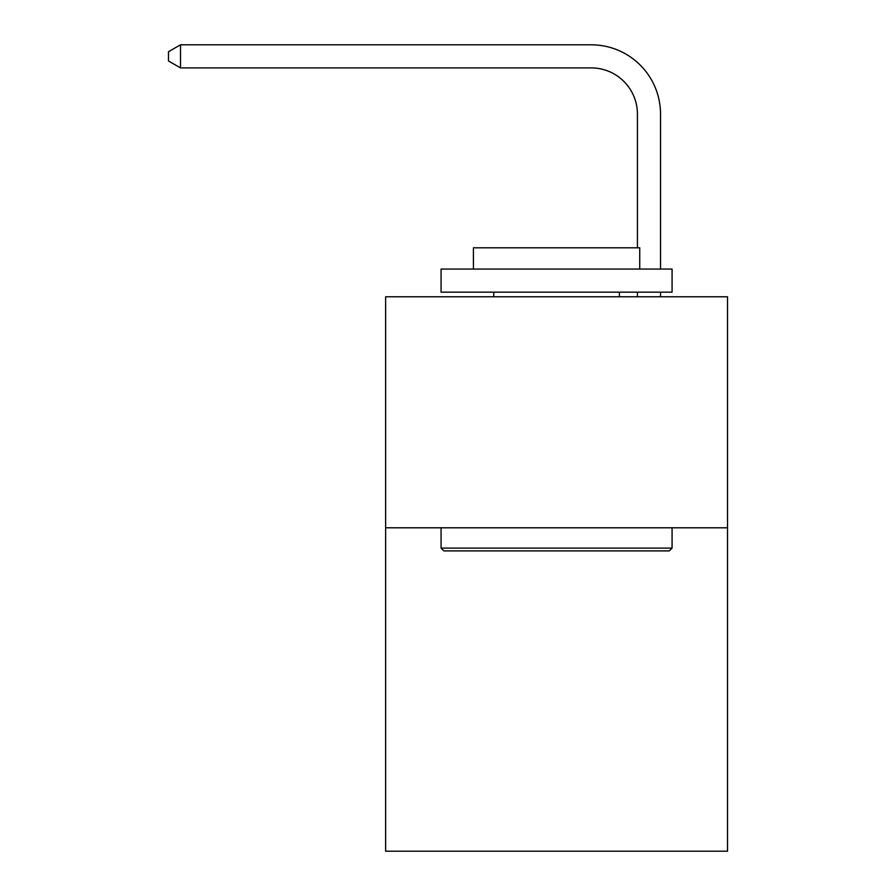 <?xml version="1.0" encoding="UTF-8"?>
<svg xmlns="http://www.w3.org/2000/svg" width="896" height="896" viewBox="0 0 896 896"><rect width="100%" height="100%" fill="white"/><g stroke="black" fill="none" stroke-linecap="round" stroke-linejoin="round"><path stroke-width="1.34" d="M727.518 527.789L727.518 851.2L385.627 851.2L385.627 296.778L727.518 296.778L727.518 527.789L385.627 527.789M637.426 247.811L637.426 114.106A46.2 46.2 0 0 0 591.226 67.906L180.499 67.906L168.482 60.973L168.482 51.733L180.499 44.8L591.226 44.8A69.306 69.306 0 0 1 660.531 114.106L660.531 269.058M443.845 550.894L441.067 548.117L672.078 548.117L669.301 550.894L443.845 550.894M672.078 269.058L672.078 292.163L441.067 292.163L441.067 269.058L672.078 269.058M473.413 269.058L473.413 247.811L639.733 247.811L639.733 269.058M672.078 527.789L672.078 548.117M441.067 527.789L441.067 548.117M619.405 292.163L619.405 296.778M493.741 292.163L493.741 296.778M637.426 114.106A46.2 46.2 0 0 0 591.226 67.906A46.2 46.2 0 0 1 637.426 114.106A46.2 46.2 0 0 0 591.226 67.906A46.2 46.2 0 0 1 637.426 114.106A46.2 46.2 0 0 0 591.226 67.906A46.2 46.2 0 0 1 637.426 114.106A46.2 46.2 0 0 0 591.226 67.906A46.2 46.2 0 0 1 637.426 114.106A46.2 46.2 0 0 0 591.226 67.906A46.2 46.2 0 0 1 637.426 114.106A46.2 46.2 0 0 0 591.226 67.906A46.2 46.2 0 0 1 637.426 114.106A46.2 46.2 0 0 0 591.226 67.906A46.2 46.2 0 0 1 637.426 114.106A46.2 46.2 0 0 0 591.226 67.906A46.2 46.2 0 0 1 637.426 114.106A46.2 46.2 0 0 0 591.226 67.906A46.2 46.2 0 0 1 637.426 114.106A46.2 46.2 0 0 0 591.226 67.906A46.2 46.2 0 0 1 637.426 114.106M180.499 44.8L591.226 44.8L180.499 44.8L591.226 44.8L180.499 44.8L591.226 44.8L180.499 44.8L591.226 44.8L180.499 44.8L591.226 44.8L180.499 44.8L591.226 44.8L180.499 44.8L591.226 44.8L180.499 44.8L591.226 44.8L180.499 44.8L591.226 44.8L180.499 44.8L591.226 44.8L180.499 44.8L180.499 67.906M660.531 292.163L660.531 296.778M637.426 296.778L637.426 292.163"/></g></svg>
